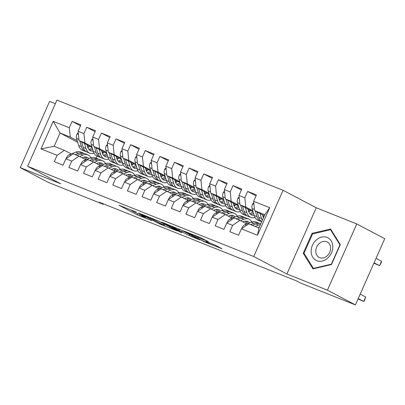 <?xml version="1.0" encoding="UTF-8"?>
<svg xmlns="http://www.w3.org/2000/svg" width="405" height="405" viewBox="0 0 405 405"><rect width="100%" height="100%" fill="white"/><g stroke="black" fill="none" stroke-linecap="round" stroke-linejoin="round"><path stroke-width="0.61" d="M136.313 212.114L118.918 205.219L137.229 214.868L151.541 220.528A6.156 0.314 -156.1 0 1 143.689 216.979L142.165 216.174A6.156 0.314 -156.1 0 1 141.127 215.511A6.156 0.314 -156.1 0 1 143.502 216.29L145.77 217.1L142.079 215.536A6.156 0.314 -156.1 0 1 134.232 211.987L132.703 211.187A6.156 0.314 -156.1 0 1 131.671 210.524A6.156 0.314 -156.1 0 1 134.045 211.304L136.313 212.114M208.135 241.598L200.961 237.816L183.278 230.815L204.363 241.78L222.046 248.781L215.521 245.303L205.816 241.304L208.474 242.889A5.149 0.258 -156.1 0 1 209.339 243.44A5.149 0.258 -156.1 0 1 206.013 242.236A5.149 0.258 -156.1 0 1 200.794 239.826L188.74 233.472A5.149 0.258 -156.1 0 1 187.874 232.915A5.149 0.258 -156.1 0 1 191.201 234.12A5.149 0.258 -156.1 0 1 196.42 236.535L200.885 238.702L208.2 241.446M327.422 290.167L356.77 223.94L316.254 207.775L286.907 274.003L327.422 290.167L355.403 304.914L300.257 282.918L296.111 280.731L99.23 202.191L103.376 204.378L103.574 203.923M286.907 274.003L253.748 256.522L27.606 166.308L56.953 100.086L283.09 190.294L253.748 256.522M55.353 103.7L49.597 101.402L20.25 167.63L60.765 183.789L27.606 166.308M20.25 167.63L48.23 182.377L103.376 204.378M158.765 221.11L138.626 213L159.712 223.97L177.395 230.971L158.765 221.11M161.696 222.148L181.091 230.02L199.721 239.876L189.277 235.629L179.4 230.607L173.846 228.445L181.901 232.728L179.891 231.928L161.696 222.148M77.714 142.337L60.036 133.017L54.169 146.266L41.001 148.903L57.09 155.323L54.275 161.676L63.048 165.179L65.868 158.826L71.715 161.16L68.901 167.513L77.679 171.011L80.494 164.658L86.346 166.992L83.531 173.345L92.305 176.848L95.119 170.495L100.972 172.829L98.157 179.182L106.935 182.685L109.75 176.332L115.597 178.666L112.782 185.019L121.561 188.517L124.376 182.164L130.228 184.498L127.413 190.851L136.186 194.354L139.001 188.001L144.853 190.335L142.039 196.688L150.817 200.191L153.632 193.833L159.479 196.167L156.664 202.525L165.442 206.023L168.257 199.67L174.109 202.004L171.295 208.357L180.068 211.861L182.883 205.507L188.735 207.841L185.92 214.194L194.699 217.693L197.513 211.339L203.366 213.673L200.546 220.026L209.324 223.53L212.139 217.176L217.991 219.51L215.177 225.863L223.95 229.367L226.765 223.013L232.617 225.347L229.802 231.701L238.58 235.199L241.395 228.845L248.71 223.874L258.952 227.954L264.819 214.711L254.583 210.625L264.349 215.774M41.001 148.903L53.217 121.338L69.306 127.757L70.278 137.103L77.249 140.778M80.494 125.818L72.12 121.404L69.306 127.757M72.12 121.404L80.899 124.907L78.079 131.26L83.931 133.594L84.903 142.94L91.874 146.615M95.119 131.655L86.746 127.241L83.931 133.594M86.746 127.241L95.524 130.739L92.71 137.098L98.562 139.431L99.534 148.772L106.5 152.447M109.745 137.487L101.377 133.073L98.562 139.431M101.377 133.073L110.15 136.576L107.335 142.93L113.187 145.263L114.159 154.609L121.13 158.284M124.376 143.324L116.002 138.91L113.187 145.263M116.002 138.91L124.78 142.413L121.961 148.767L127.813 151.1L128.785 160.446L135.756 164.121M139.001 149.161L130.628 144.747L127.813 151.1M130.628 144.747L139.406 148.245L136.591 154.599L142.444 156.932L143.416 166.278L150.382 169.953M153.632 154.994L145.258 150.579L142.444 156.932M145.258 150.579L154.032 154.082L151.217 160.436L157.069 162.769L158.041 172.115L165.012 175.79M168.257 160.831L159.884 156.416L157.069 162.769M159.884 156.416L168.662 159.919L165.847 166.273L171.695 168.607L172.667 177.952L179.638 181.622M182.883 166.663L174.509 162.253L171.695 168.607M174.509 162.253L183.288 165.751L180.473 172.105L186.325 174.439L187.297 183.784L194.263 187.459M197.513 172.5L189.14 168.085L186.325 174.439M189.14 168.085L197.913 171.588L195.099 177.942L200.951 180.276L201.923 189.621L208.894 193.296M212.139 178.337L203.766 173.922L200.951 180.276M203.766 173.922L212.544 177.42L209.729 183.779L215.576 186.113L216.548 195.453L223.519 199.128M226.765 184.169L218.396 179.754L215.576 186.113M218.396 179.754L227.17 183.257L224.355 189.611L230.207 191.945L231.179 201.29L238.15 204.965M241.395 190.006L233.022 185.591L230.207 191.945M233.022 185.591L241.795 189.094L238.98 195.448L244.833 197.782L245.805 207.127L252.776 210.802M256.021 195.843L247.647 191.428L244.833 197.782M247.647 191.428L256.426 194.927L253.611 201.28L269.7 207.699L257.484 235.264L241.395 228.845M246.772 223.975L239.937 220.371L234.085 218.037L226.765 223.013M232.617 225.347L239.937 220.371M253.611 201.28L254.583 210.625M269.7 207.699L264.819 214.711M232.146 218.138L225.307 214.534L219.459 212.2L212.139 217.176M217.991 219.51L225.307 214.534M262.88 216.128L263.944 216.69M245.805 207.127L239.952 204.793L253.044 211.694M263.149 217.019L263.675 217.298M238.98 195.448L239.952 204.793M217.515 212.306L210.681 208.702L204.829 206.368L197.513 211.339M203.366 213.673L210.681 208.702M248.25 210.291L249.89 211.157M231.179 201.29L225.327 198.956L238.413 205.856M248.518 211.182L249.222 211.552M224.355 189.611L225.327 198.956M202.89 206.469L196.055 202.864L190.203 200.531L182.883 205.507M188.735 207.841L196.055 202.864M233.624 204.454L235.264 205.32M216.548 195.453L210.701 193.119L223.788 200.019M233.893 205.35L234.591 205.72M209.729 183.779L210.701 193.119M188.264 200.632L181.425 197.027L175.578 194.694L168.257 199.67M174.109 202.004L181.425 197.027M218.999 198.622L220.634 199.483M201.923 189.621L196.071 187.287L209.162 194.187M219.267 199.513L219.966 199.883M195.099 177.942L196.071 187.287M173.634 194.8L166.799 191.195L160.947 188.862L153.632 193.833M159.479 196.167L166.799 191.195M204.368 192.785L206.008 193.651M187.297 183.784L181.445 181.45L194.532 188.35M204.636 193.676L205.34 194.046M180.473 172.105L181.445 181.45M159.008 188.963L152.174 185.358L146.321 183.025L139.001 188.001M144.853 190.335L152.174 185.358M189.743 186.953L191.383 187.814M172.667 177.952L166.819 175.618L179.906 182.513M190.011 187.844L190.709 188.214M165.847 166.273L166.819 175.618M144.382 183.126L137.543 179.526L131.696 177.193L124.376 182.164M130.228 184.498L137.543 179.526M175.117 181.116L176.752 181.982M158.041 172.115L152.189 169.781L165.28 176.681M175.385 182.007L176.084 182.377M151.217 160.436L152.189 169.781M129.752 177.294L122.918 173.689L117.065 171.356L109.75 176.332M115.597 178.666L122.918 173.689M160.486 175.279L162.127 176.145M143.416 166.278L137.563 163.944L150.65 170.844M160.755 176.17L161.458 176.54M136.591 154.599L137.563 163.944M115.126 171.457L108.292 167.852L102.44 165.518L95.119 170.495M100.972 172.829L108.292 167.852M145.861 169.447L147.501 170.308M128.785 160.446L122.938 158.112L136.024 165.012M146.129 170.338L146.828 170.707M121.961 148.767L122.938 158.112M100.501 165.625L93.661 162.02L87.809 159.686L80.494 164.658M86.346 166.992L93.661 162.02M131.235 163.61L132.87 164.476M114.159 154.609L108.307 152.275L121.399 159.175M131.504 164.501L132.202 164.87M107.335 142.93L108.307 152.275M85.87 159.788L79.036 156.183L73.183 153.849L65.868 158.826M71.715 161.16L79.036 156.183M116.605 157.773L118.245 158.638M99.534 148.772L93.682 146.438L106.768 153.338M116.873 158.669L117.577 159.038M92.71 137.098L93.682 146.438M71.245 153.951L64.41 150.346L54.169 146.266M57.09 155.323L64.41 150.346M101.979 151.941L103.619 152.801M84.903 142.94L79.056 140.606L92.143 147.506M102.247 152.832L102.946 153.201M78.079 131.26L79.056 140.606M355.403 304.914L384.75 238.692L356.77 223.94M316.254 207.775L283.09 190.294M97.109 156.097L96.182 158.188M87.348 146.104L88.989 146.969M70.278 137.103L60.036 133.017L53.217 121.338M258.952 227.954L257.484 235.264M312.068 233.341L303.229 253.282L312.928 268.885L331.462 264.546L340.301 244.6L330.601 228.997L312.068 233.341L313.004 233.832M142.373 214.625L158.147 223.069L161.949 224.679A6.156 0.314 -156.1 0 0 164.324 225.458A6.156 0.314 -156.1 0 0 163.286 224.795L152.3 219.004A6.156 0.314 -156.1 0 0 144.453 215.455L142.439 214.468M174.145 227.656A5.149 0.258 -156.1 0 0 168.925 225.241A5.149 0.258 -156.1 0 0 165.599 224.036A5.149 0.258 -156.1 0 0 166.465 224.593L170.713 226.83L177.972 229.858L174.145 227.656L174.347 227.2M304.418 253.91L303.229 253.282M78.236 132.769L77.036 133.949A5.194 3.093 111.7 0 0 76.56 138.48L78.666 145.506A14.995 8.93 111.7 0 0 82.529 150.28L85.308 151.389A14.995 8.93 111.7 0 0 86.219 151.662M87.834 147.607A12.449 7.412 111.7 0 0 89.89 146.316M84.493 143.471L85.981 148.427A14.995 8.93 111.7 0 0 89.844 153.196A14.995 8.93 111.7 0 0 94.071 153.232M86.948 144.767L87.581 146.868A12.449 7.412 111.7 0 0 90.791 150.832A12.449 7.412 111.7 0 0 93.221 151.106M79.755 140.975L81.445 146.615A14.995 8.93 111.7 0 0 85.308 151.389M92.218 147.769A12.449 7.412 -68.3 0 1 88.781 149.283M89.844 153.196L87.065 152.088A14.995 8.93 -68.3 0 1 83.202 147.319L81.587 141.942M89.495 150.037A12.449 7.412 111.7 0 0 92.669 149.273M82.023 157.758L82.914 157.398A12.449 7.412 -68.3 0 1 86.928 157.241A12.449 7.412 -68.3 0 1 88.791 158.608M79.567 156.462L83.04 155.064A14.995 8.93 -68.3 0 1 87.87 154.872A14.995 8.93 -68.3 0 1 90.958 157.763M66.39 158.466L66.41 157.935A5.194 3.093 -68.3 0 1 69.366 154.71L75.725 152.143A14.995 8.93 -68.3 0 1 80.555 151.956L83.334 153.065A14.995 8.93 111.7 0 0 78.504 153.252L75.117 154.619M82.559 157.54A12.449 7.412 -68.3 0 1 82.782 158.158M76.869 155.323L80.261 153.956A14.995 8.93 -68.3 0 1 85.091 153.763L87.87 154.872M87.075 159.302A12.449 7.412 111.7 0 0 85.44 156.927M84.184 153.495A14.995 8.93 111.7 0 0 83.334 153.065M84.402 156.983A12.449 7.412 -68.3 0 1 85.683 159.686M92.866 138.601L91.662 139.786A5.194 3.093 111.7 0 0 91.186 144.312L93.292 151.343A14.995 8.93 111.7 0 0 97.159 156.117L99.939 157.226A14.995 8.93 111.7 0 0 100.845 157.494M102.465 153.444A12.449 7.412 111.7 0 0 104.515 152.153M99.124 149.308L100.607 154.259A14.995 8.93 111.7 0 0 104.47 159.033A14.995 8.93 111.7 0 0 108.697 159.064M101.579 150.604L102.207 152.705A12.449 7.412 111.7 0 0 105.416 156.669A12.449 7.412 111.7 0 0 107.846 156.938M94.38 146.807L96.071 152.452A14.995 8.93 111.7 0 0 99.939 157.226M106.849 153.601A12.449 7.412 -68.3 0 1 103.407 155.115M104.47 159.033L101.695 157.925A14.995 8.93 -68.3 0 1 97.828 153.151L96.213 147.774M104.12 155.874A12.449 7.412 111.7 0 0 107.3 155.105M107.492 144.438L106.292 145.618A5.194 3.093 111.7 0 0 105.811 150.149L107.922 157.18A14.995 8.93 111.7 0 0 111.785 161.949L114.564 163.058A14.995 8.93 111.7 0 0 115.476 163.331M117.091 159.276A12.449 7.412 111.7 0 0 119.146 157.985M113.749 155.145L115.233 160.096A14.995 8.93 111.7 0 0 119.1 164.87A14.995 8.93 111.7 0 0 123.328 164.901M116.205 156.436L116.837 158.542A12.449 7.412 111.7 0 0 120.042 162.501A12.449 7.412 111.7 0 0 122.477 162.775M109.006 152.644L110.702 158.289A14.995 8.93 111.7 0 0 114.564 163.058M121.475 159.438A12.449 7.412 -68.3 0 1 118.032 160.952M119.1 164.87L116.321 163.762A14.995 8.93 -68.3 0 1 112.453 158.988L110.843 153.611M118.751 161.711A12.449 7.412 111.7 0 0 121.925 160.942M96.648 163.595L97.544 163.23A12.449 7.412 -68.3 0 1 101.554 163.078A12.449 7.412 -68.3 0 1 103.417 164.445M94.193 162.299L97.666 160.896A14.995 8.93 -68.3 0 1 102.5 160.709A14.995 8.93 -68.3 0 1 105.584 163.595M81.02 164.303L81.035 163.767A5.194 3.093 -68.3 0 1 83.992 160.547L90.35 157.98A14.995 8.93 -68.3 0 1 95.185 157.793L97.964 158.902A14.995 8.93 111.7 0 0 93.13 159.089L89.743 160.456M97.19 163.377A12.449 7.412 -68.3 0 1 97.408 163.995M91.5 161.155L94.886 159.788A14.995 8.93 -68.3 0 1 99.721 159.6L102.5 160.709M101.706 165.134A12.449 7.412 111.7 0 0 100.07 162.759M98.81 159.327A14.995 8.93 111.7 0 0 97.964 158.902M99.028 162.815A12.449 7.412 -68.3 0 1 100.313 165.523M111.274 169.427L112.17 169.067A12.449 7.412 -68.3 0 1 116.179 168.91A12.449 7.412 -68.3 0 1 118.042 170.282M108.818 168.136L112.291 166.733A14.995 8.93 -68.3 0 1 117.126 166.546A14.995 8.93 -68.3 0 1 120.214 169.432M95.646 170.135L95.661 169.604A5.194 3.093 -68.3 0 1 98.618 166.379L104.981 163.812A14.995 8.93 -68.3 0 1 109.811 163.625L112.59 164.734A14.995 8.93 111.7 0 0 107.76 164.921L104.368 166.288M111.815 169.209A12.449 7.412 -68.3 0 1 112.038 169.832M106.125 166.992L109.512 165.625A14.995 8.93 -68.3 0 1 114.347 165.437L117.126 166.546M116.331 170.971A12.449 7.412 111.7 0 0 114.696 168.596M113.435 165.164A14.995 8.93 111.7 0 0 112.59 164.734M113.658 168.652A12.449 7.412 -68.3 0 1 114.939 171.361M332.783 246.518A12.742 10.216 -62.2 0 0 321.681 237.082A12.742 10.216 -62.2 0 0 311.161 251.586A12.742 10.216 -62.2 0 0 322.264 261.022A12.742 10.216 -62.2 0 0 332.783 246.518M330.601 247.966A8.723 6.996 -62.2 0 0 327.265 241.982A8.723 6.996 -62.2 0 0 319.596 243.238A8.723 6.996 -62.2 0 0 315.799 251.434A8.723 6.996 -62.2 0 0 319.13 257.413A8.723 6.996 -62.2 0 0 326.8 256.162A8.723 6.996 -62.2 0 0 330.601 247.966M313.409 268.378L304.013 253.257L312.579 233.933L330.536 229.726L339.932 244.848L331.366 264.171L313.409 268.378L313.931 268.652M331.31 230.136L330.536 229.726M122.118 150.275L120.918 151.455A5.194 3.093 111.7 0 0 120.442 155.986L122.548 163.012A14.995 8.93 111.7 0 0 126.416 167.786L129.19 168.895A14.995 8.93 111.7 0 0 130.101 169.168M131.721 165.113A12.449 7.412 111.7 0 0 133.772 163.822M128.375 160.977L129.863 165.934A14.995 8.93 111.7 0 0 133.726 170.702A14.995 8.93 111.7 0 0 137.953 170.738M130.83 162.273L131.463 164.374A12.449 7.412 111.7 0 0 134.673 168.338A12.449 7.412 111.7 0 0 137.103 168.612M123.636 158.477L125.327 164.121A14.995 8.93 111.7 0 0 129.19 168.895M136.1 165.27A12.449 7.412 -68.3 0 1 132.663 166.789M133.726 170.702L130.947 169.594A14.995 8.93 -68.3 0 1 127.084 164.825L125.469 159.448M133.377 167.543A12.449 7.412 111.7 0 0 136.551 166.774M136.748 156.107L135.543 157.292A5.194 3.093 111.7 0 0 135.067 161.818L137.173 168.85A14.995 8.93 111.7 0 0 141.041 173.623L143.821 174.732A14.995 8.93 111.7 0 0 144.727 175M146.347 170.945A12.449 7.412 111.7 0 0 148.397 169.66M143.006 166.814L144.489 171.766A14.995 8.93 111.7 0 0 148.357 176.54A14.995 8.93 111.7 0 0 152.579 176.57M145.461 168.11L146.089 170.211A12.449 7.412 111.7 0 0 149.298 174.17A12.449 7.412 111.7 0 0 151.728 174.444M138.262 164.314L139.953 169.958A14.995 8.93 111.7 0 0 143.821 174.732M150.731 171.107A12.449 7.412 -68.3 0 1 147.288 172.621M148.357 176.54L145.577 175.431A14.995 8.93 -68.3 0 1 141.709 170.657L140.1 165.28M148.002 173.381A12.449 7.412 111.7 0 0 151.181 172.611M125.904 175.264L126.795 174.904A12.449 7.412 -68.3 0 1 130.81 174.747A12.449 7.412 -68.3 0 1 132.673 176.114M123.449 173.968L126.922 172.565A14.995 8.93 -68.3 0 1 131.752 172.378A14.995 8.93 -68.3 0 1 134.84 175.264M110.271 175.972L110.292 175.441A5.194 3.093 -68.3 0 1 113.248 172.216L119.607 169.649A14.995 8.93 -68.3 0 1 124.441 169.462L127.216 170.571A14.995 8.93 111.7 0 0 122.386 170.758L118.999 172.125M126.446 175.046A12.449 7.412 -68.3 0 1 126.664 175.664M120.751 172.824L124.143 171.457A14.995 8.93 -68.3 0 1 128.972 171.269L131.752 172.378M130.957 176.808A12.449 7.412 111.7 0 0 129.322 174.428M128.066 171.001A14.995 8.93 111.7 0 0 127.216 170.571M128.284 174.489A12.449 7.412 -68.3 0 1 129.565 177.193M140.53 181.101L141.426 180.736A12.449 7.412 -68.3 0 1 145.435 180.584A12.449 7.412 -68.3 0 1 147.298 181.951M138.075 179.805L141.548 178.402A14.995 8.93 -68.3 0 1 146.382 178.215A14.995 8.93 -68.3 0 1 149.465 181.101M124.902 181.81L124.917 181.273A5.194 3.093 -68.3 0 1 127.874 178.053L134.232 175.486A14.995 8.93 -68.3 0 1 139.067 175.299L141.846 176.408A14.995 8.93 111.7 0 0 137.011 176.595L133.625 177.962M141.072 180.878A12.449 7.412 -68.3 0 1 141.294 181.501M135.381 178.661L138.768 177.294A14.995 8.93 -68.3 0 1 143.603 177.106L146.382 178.215M145.587 182.64A12.449 7.412 111.7 0 0 143.952 180.265M142.692 176.833A14.995 8.93 111.7 0 0 141.846 176.408M142.909 180.321A12.449 7.412 -68.3 0 1 144.195 183.03M151.374 161.944L150.174 163.124A5.194 3.093 111.7 0 0 149.693 167.655L151.804 174.687A14.995 8.93 111.7 0 0 155.667 179.456L158.446 180.564A14.995 8.93 111.7 0 0 159.357 180.838M160.972 176.782A12.449 7.412 111.7 0 0 163.028 175.492M157.631 172.646L159.114 177.603A14.995 8.93 111.7 0 0 162.982 182.377A14.995 8.93 111.7 0 0 167.209 182.407M160.086 173.942L160.719 176.048A12.449 7.412 111.7 0 0 163.924 180.007A12.449 7.412 111.7 0 0 166.359 180.281M152.887 170.151L154.583 175.795A14.995 8.93 111.7 0 0 158.446 180.564M165.356 176.944A12.449 7.412 -68.3 0 1 161.914 178.458M162.982 182.377L160.203 181.268A14.995 8.93 -68.3 0 1 156.335 176.494L154.725 171.118M162.633 179.218A12.449 7.412 111.7 0 0 165.807 178.448M155.155 186.933L156.052 186.573A12.449 7.412 -68.3 0 1 160.061 186.416A12.449 7.412 -68.3 0 1 161.924 187.788M152.7 185.637L156.173 184.24A14.995 8.93 -68.3 0 1 161.008 184.052A14.995 8.93 -68.3 0 1 164.096 186.938M139.528 187.642L139.543 187.11A5.194 3.093 -68.3 0 1 142.499 183.885L148.863 181.319A14.995 8.93 -68.3 0 1 153.692 181.131L156.472 182.24A14.995 8.93 111.7 0 0 151.642 182.427L148.25 183.794M155.697 186.715A12.449 7.412 -68.3 0 1 155.92 187.333M150.007 184.498L153.399 183.131A14.995 8.93 -68.3 0 1 158.228 182.944L161.008 184.052M160.213 188.477A12.449 7.412 111.7 0 0 158.578 186.103M157.317 182.67A14.995 8.93 111.7 0 0 156.472 182.24M157.54 186.158A12.449 7.412 -68.3 0 1 158.821 188.867M166.004 167.776L164.8 168.961A5.194 3.093 111.7 0 0 164.324 173.492L166.43 180.519A14.995 8.93 111.7 0 0 170.297 185.293L173.077 186.401A14.995 8.93 111.7 0 0 173.983 186.675M175.603 182.62A12.449 7.412 111.7 0 0 177.653 181.329M172.257 178.483L173.745 183.44A14.995 8.93 111.7 0 0 177.608 188.209A14.995 8.93 111.7 0 0 181.835 188.244M174.712 179.779L175.345 181.88A12.449 7.412 111.7 0 0 178.554 185.844A12.449 7.412 111.7 0 0 180.984 186.118M167.518 175.983L169.209 181.627A14.995 8.93 111.7 0 0 173.077 186.401M179.982 182.776A12.449 7.412 -68.3 0 1 176.545 184.295M177.608 188.209L174.828 187.1A14.995 8.93 -68.3 0 1 170.966 182.331L169.351 176.95M177.258 185.05A12.449 7.412 111.7 0 0 180.438 184.28M169.786 192.77L170.682 192.41A12.449 7.412 -68.3 0 1 174.692 192.253A12.449 7.412 -68.3 0 1 176.555 193.62M167.331 191.474L170.804 190.072A14.995 8.93 -68.3 0 1 175.633 189.884A14.995 8.93 -68.3 0 1 178.721 192.77M154.153 193.479L154.173 192.942A5.194 3.093 -68.3 0 1 157.13 189.722L163.488 187.156A14.995 8.93 -68.3 0 1 168.323 186.968L171.102 188.077A14.995 8.93 111.7 0 0 166.268 188.264L162.881 189.631M170.328 192.552A12.449 7.412 -68.3 0 1 170.546 193.17M164.632 190.33L168.024 188.963A14.995 8.93 -68.3 0 1 172.854 188.776L175.633 189.884M174.839 194.314A12.449 7.412 111.7 0 0 173.203 191.935M171.948 188.507A14.995 8.93 111.7 0 0 171.102 188.077M172.165 191.995A12.449 7.412 -68.3 0 1 173.446 194.699M180.63 173.613L179.425 174.793A5.194 3.093 111.7 0 0 178.949 179.324L181.055 186.356A14.995 8.93 111.7 0 0 184.923 191.13L187.702 192.238A14.995 8.93 111.7 0 0 188.608 192.507M190.228 188.452A12.449 7.412 111.7 0 0 192.279 187.166M186.887 184.321L188.371 189.272A14.995 8.93 111.7 0 0 192.238 194.046A14.995 8.93 111.7 0 0 196.46 194.076M189.343 185.611L189.97 187.718A12.449 7.412 111.7 0 0 193.18 191.676A12.449 7.412 111.7 0 0 195.615 191.95M182.144 181.82L183.835 187.464A14.995 8.93 111.7 0 0 187.702 192.238M194.613 188.614A12.449 7.412 -68.3 0 1 191.17 190.127M192.238 194.046L189.459 192.937A14.995 8.93 -68.3 0 1 185.591 188.163L183.981 182.787M191.884 190.887A12.449 7.412 111.7 0 0 195.063 190.117M184.412 198.602L185.308 198.242A12.449 7.412 -68.3 0 1 189.317 198.085A12.449 7.412 -68.3 0 1 191.18 199.457M181.956 197.311L185.429 195.909A14.995 8.93 -68.3 0 1 190.264 195.721A14.995 8.93 -68.3 0 1 193.347 198.607M168.784 199.316L168.799 198.779A5.194 3.093 -68.3 0 1 171.755 195.554L178.119 192.993A14.995 8.93 -68.3 0 1 182.949 192.805L185.728 193.914A14.995 8.93 111.7 0 0 180.893 194.101L177.506 195.468M184.953 198.384A12.449 7.412 -68.3 0 1 185.176 199.007M179.263 196.167L182.65 194.8A14.995 8.93 -68.3 0 1 187.485 194.613L190.264 195.721M189.469 200.146A12.449 7.412 111.7 0 0 187.834 197.772M186.573 194.339A14.995 8.93 111.7 0 0 185.728 193.914M186.791 197.827A12.449 7.412 -68.3 0 1 188.077 200.536M195.256 179.45L194.056 180.63A5.194 3.093 111.7 0 0 193.575 185.161L195.686 192.188A14.995 8.93 111.7 0 0 199.549 196.962L202.328 198.07A14.995 8.93 111.7 0 0 203.239 198.344M204.854 194.289A12.449 7.412 111.7 0 0 206.909 192.998M201.513 190.153L202.996 195.109A14.995 8.93 111.7 0 0 206.864 199.878A14.995 8.93 111.7 0 0 211.091 199.913M203.968 191.449L204.601 193.549A12.449 7.412 111.7 0 0 207.805 197.513A12.449 7.412 111.7 0 0 210.241 197.787M196.769 187.657L198.465 193.296A14.995 8.93 111.7 0 0 202.328 198.07M209.238 194.451A12.449 7.412 -68.3 0 1 205.796 195.964M206.864 199.878L204.085 198.769A14.995 8.93 -68.3 0 1 200.217 194L198.607 188.624M206.515 196.719A12.449 7.412 111.7 0 0 209.689 195.954M199.037 204.439L199.933 204.079A12.449 7.412 -68.3 0 1 203.943 203.923A12.449 7.412 -68.3 0 1 205.806 205.289M196.582 203.143L200.06 201.746A14.995 8.93 -68.3 0 1 204.889 201.558A14.995 8.93 -68.3 0 1 207.978 204.444M183.409 205.148L183.424 204.616A5.194 3.093 -68.3 0 1 186.386 201.391L192.745 198.825A14.995 8.93 -68.3 0 1 197.574 198.637L200.353 199.746A14.995 8.93 111.7 0 0 195.524 199.933L192.132 201.3M199.579 204.221A12.449 7.412 -68.3 0 1 199.802 204.839M193.889 202.004L197.281 200.637A14.995 8.93 -68.3 0 1 202.11 200.45L204.889 201.558M204.095 205.983A12.449 7.412 111.7 0 0 202.459 203.609M201.199 200.176A14.995 8.93 111.7 0 0 200.353 199.746M201.422 203.664A12.449 7.412 -68.3 0 1 202.702 206.368M209.886 185.282L208.681 186.467A5.194 3.093 111.7 0 0 208.205 190.993L210.311 198.025A14.995 8.93 111.7 0 0 214.179 202.799L216.958 203.907A14.995 8.93 111.7 0 0 217.865 204.181M219.485 200.126A12.449 7.412 111.7 0 0 221.535 198.835M216.138 195.99L217.627 200.941A14.995 8.93 111.7 0 0 221.489 205.715A14.995 8.93 111.7 0 0 225.717 205.745M218.594 197.286L219.226 199.387A12.449 7.412 111.7 0 0 222.436 203.35A12.449 7.412 111.7 0 0 224.866 203.619M211.4 193.489L213.091 199.133A14.995 8.93 111.7 0 0 216.958 203.907M223.869 200.283A12.449 7.412 -68.3 0 1 220.426 201.801M221.489 205.715L218.71 204.606A14.995 8.93 -68.3 0 1 214.847 199.832L213.232 194.456M221.14 202.556A12.449 7.412 111.7 0 0 224.319 201.786M213.668 210.276L214.564 209.911A12.449 7.412 -68.3 0 1 218.573 209.76A12.449 7.412 -68.3 0 1 220.436 211.126M211.213 208.98L214.685 207.578A14.995 8.93 -68.3 0 1 219.515 207.39A14.995 8.93 -68.3 0 1 222.603 210.276M198.04 210.985L198.055 210.448A5.194 3.093 -68.3 0 1 201.012 207.228L207.37 204.662A14.995 8.93 -68.3 0 1 212.205 204.474L214.984 205.583A14.995 8.93 111.7 0 0 210.149 205.77L206.763 207.137M214.21 210.058A12.449 7.412 -68.3 0 1 214.427 210.676M208.514 207.836L211.906 206.469A14.995 8.93 -68.3 0 1 216.736 206.282L219.515 207.39M218.72 211.82A12.449 7.412 111.7 0 0 217.09 209.441M215.83 206.008A14.995 8.93 111.7 0 0 214.984 205.583M216.047 209.496A12.449 7.412 -68.3 0 1 217.328 212.205M224.512 191.119L223.312 192.299A5.194 3.093 111.7 0 0 222.831 196.83L224.937 203.862A14.995 8.93 111.7 0 0 228.805 208.631L231.584 209.739A14.995 8.93 111.7 0 0 232.49 210.013M234.11 205.958A12.449 7.412 111.7 0 0 236.161 204.667M230.769 201.827L232.252 206.778A14.995 8.93 111.7 0 0 236.12 211.552A14.995 8.93 111.7 0 0 240.342 211.582M233.224 203.118L233.852 205.224A12.449 7.412 111.7 0 0 237.062 209.182A12.449 7.412 111.7 0 0 239.497 209.456M226.025 199.326L227.716 204.97A14.995 8.93 111.7 0 0 231.584 209.739M238.494 206.12A12.449 7.412 -68.3 0 1 235.052 207.633M236.12 211.552L233.341 210.443A14.995 8.93 -68.3 0 1 229.473 205.669L227.863 200.293M235.766 208.393A12.449 7.412 111.7 0 0 238.945 207.623M228.293 216.108L229.19 215.749A12.449 7.412 -68.3 0 1 233.199 215.592A12.449 7.412 -68.3 0 1 235.062 216.964M225.838 214.817L229.311 213.415A14.995 8.93 -68.3 0 1 234.146 213.227A14.995 8.93 -68.3 0 1 237.234 216.113M212.665 216.817L212.681 216.285A5.194 3.093 -68.3 0 1 215.637 213.06L222.001 210.494A14.995 8.93 -68.3 0 1 226.83 210.306L229.61 211.415A14.995 8.93 111.7 0 0 224.78 211.602L221.388 212.974M228.835 215.89A12.449 7.412 -68.3 0 1 229.058 216.513M223.145 213.673L226.532 212.306A14.995 8.93 -68.3 0 1 231.366 212.119L234.146 213.227M233.351 217.652A12.449 7.412 111.7 0 0 231.716 215.278M230.455 211.845A14.995 8.93 111.7 0 0 229.61 211.415M230.673 215.333A12.449 7.412 -68.3 0 1 231.959 218.042M239.137 196.957L237.938 198.136A5.194 3.093 111.7 0 0 237.457 202.667L239.568 209.694A14.995 8.93 111.7 0 0 243.43 214.468L246.21 215.576A14.995 8.93 111.7 0 0 247.121 215.85M248.736 211.795A12.449 7.412 111.7 0 0 250.791 210.504M245.395 207.659L246.878 212.615A14.995 8.93 111.7 0 0 250.746 217.384A14.995 8.93 111.7 0 0 254.973 217.419M247.85 208.955L248.483 211.056A12.449 7.412 111.7 0 0 251.687 215.02A12.449 7.412 111.7 0 0 254.122 215.293M240.651 205.158L242.347 210.802A14.995 8.93 111.7 0 0 246.21 215.576M253.12 211.952A12.449 7.412 -68.3 0 1 249.677 213.47M250.746 217.384L247.966 216.275A14.995 8.93 -68.3 0 1 244.099 211.506L242.489 206.13M250.396 214.225A12.449 7.412 111.7 0 0 253.57 213.455M242.924 221.945L243.815 221.586A12.449 7.412 -68.3 0 1 247.825 221.429A12.449 7.412 -68.3 0 1 249.693 222.796M240.464 220.649L243.942 219.247A14.995 8.93 -68.3 0 1 248.771 219.059A14.995 8.93 -68.3 0 1 251.859 221.945M227.291 222.654L227.306 222.122A5.194 3.093 -68.3 0 1 230.268 218.897L236.626 216.331A14.995 8.93 -68.3 0 1 241.456 216.143L244.235 217.252A14.995 8.93 111.7 0 0 239.406 217.439L236.014 218.806M243.461 221.727A12.449 7.412 -68.3 0 1 243.683 222.345M237.77 219.505L241.162 218.138A14.995 8.93 -68.3 0 1 245.992 217.951L248.771 219.059M247.976 223.489A12.449 7.412 111.7 0 0 246.341 221.11M245.081 217.682A14.995 8.93 111.7 0 0 244.235 217.252M245.303 221.17A12.449 7.412 -68.3 0 1 246.584 223.874M253.768 202.789L252.563 203.973A5.194 3.093 111.7 0 0 252.087 208.499L254.193 215.531A14.995 8.93 111.7 0 0 258.061 220.305L260.84 221.413A14.995 8.93 111.7 0 0 261.731 221.682A14.995 8.93 -68.3 0 1 258.729 217.338L257.114 211.962M260.02 213.496L261.508 218.447A14.995 8.93 111.7 0 0 262.308 220.381M262.475 214.792L263.108 216.893A12.449 7.412 111.7 0 0 263.442 217.819M255.282 210.995L256.973 216.64A14.995 8.93 111.7 0 0 260.84 221.413M373.901 263.174L379.571 265.695L381.556 261.22L376.053 258.319M381.556 261.22L381.211 262.835L379.571 265.695L374.068 262.794M258.025 227.59L258.446 227.418A12.449 7.412 -68.3 0 1 259.316 227.129M255.18 226.451L258.567 225.084A14.995 8.93 -68.3 0 1 260.45 224.572M241.922 228.491L241.937 227.954A5.194 3.093 -68.3 0 1 244.893 224.734L251.252 222.168A14.995 8.93 -68.3 0 1 256.087 221.981L258.866 223.089A14.995 8.93 111.7 0 0 254.031 223.276L250.644 224.643M252.401 225.342L255.788 223.975A14.995 8.93 -68.3 0 1 260.617 223.788L260.769 223.849M358.207 298.591L363.71 301.492L358.035 298.971M259.711 223.514A14.995 8.93 111.7 0 0 258.866 223.089M360.187 294.116L365.69 297.017L363.71 301.492L364.556 300.424L365.69 297.017M140.216 214.766L139.685 215.976M137.756 213.683L137.229 214.868M163.757 223.742L163.286 224.795M152.528 218.492L152.3 219.004M192.127 235.837L191.727 236.743M189.743 234.581L189.277 235.629M182.316 230.663L181.85 231.716M179.911 229.453L179.4 230.607M178.797 228.977L178.392 229.893M201.229 237.922L200.885 238.702M198.728 236.925L198.43 237.593M196.622 236.085L196.42 236.535M208.671 242.443L208.474 242.889M78.408 134.389L77.112 133.873M81.445 146.615L78.666 145.506M85.981 148.427L83.202 147.319M78.929 139.426L76.56 138.48M66.405 158.036L66.795 158.193M80.261 153.956L83.04 155.064M75.725 152.143L78.504 153.252M69.366 154.71L70.976 155.353M93.034 140.226L91.738 139.71M96.071 152.452L93.292 151.343M100.607 154.259L97.828 153.151M93.56 145.258L91.186 144.312M107.659 146.058L106.368 145.542M110.702 158.289L107.922 157.18M115.233 160.096L112.453 158.988M108.186 151.095L105.811 150.149M81.03 163.873L81.42 164.03M94.886 159.788L97.666 160.896M90.35 157.98L93.13 159.089M83.992 160.547L85.602 161.185M95.661 169.705L96.051 169.862M109.512 165.625L112.291 166.733M104.981 163.812L107.76 164.921M98.618 166.379L100.227 167.022M122.29 151.895L120.994 151.379M125.327 164.121L122.548 163.012M129.863 165.934L127.084 164.825M122.811 156.932L120.442 155.986M136.915 157.732L135.619 157.216M139.953 169.958L137.173 168.85M144.489 171.766L141.709 170.657M137.442 162.764L135.067 161.818M110.287 175.542L110.676 175.699M124.143 171.457L126.922 172.565M119.607 169.649L122.386 170.758M113.248 172.216L114.858 172.859M124.912 181.379L125.302 181.531M138.768 177.294L141.548 178.402M134.232 175.486L137.011 176.595M127.874 178.053L129.484 178.691M151.546 163.564L150.25 163.048M154.583 175.795L151.804 174.687M159.114 177.603L156.335 176.494M152.067 168.602L149.693 167.655M139.543 187.211L139.933 187.368M153.399 183.131L156.173 184.24M148.863 181.319L151.642 182.427M142.499 183.885L144.109 184.528M166.172 169.401L164.875 168.885M169.209 181.627L166.43 180.519M173.745 183.44L170.966 182.331M166.693 174.439L164.324 173.492M154.168 193.048L154.558 193.205M168.024 188.963L170.804 190.072M163.488 187.156L166.268 188.264M157.13 189.722L158.74 190.365M180.797 175.238L179.501 174.722M183.835 187.464L181.055 186.356M188.371 189.272L185.591 188.163M181.324 180.271L178.949 179.324M168.794 198.885L169.189 199.037M182.65 194.8L185.429 195.909M178.119 192.993L180.893 194.101M171.755 195.554L173.365 196.197M195.428 181.07L194.132 180.554M198.465 193.296L195.686 192.188M202.996 195.109L200.217 194M195.949 186.108L193.575 185.161M183.424 204.717L183.814 204.874M197.281 200.637L200.06 201.746M192.745 198.825L195.524 199.933M186.386 201.391L187.991 202.034M210.053 186.907L208.757 186.391M213.091 199.133L210.311 198.025M217.627 200.941L214.847 199.832M210.575 191.94L208.205 190.993M198.05 210.554L198.44 210.711M211.906 206.469L214.685 207.578M207.37 204.662L210.149 205.77M201.012 207.228L202.621 207.866M224.679 192.745L223.383 192.223M227.716 204.97L224.937 203.862M232.252 206.778L229.473 205.669M225.205 197.777L222.831 196.83M212.676 216.386L213.07 216.543M226.532 212.306L229.311 213.415M222.001 210.494L224.78 211.602M215.637 213.06L217.247 213.703M239.309 198.577L238.013 198.06M242.347 210.802L239.568 209.694M246.878 212.615L244.099 211.506M239.831 203.614L237.457 202.667M227.306 222.223L227.696 222.38M241.162 218.138L243.942 219.247M236.626 216.331L239.406 217.439M230.268 218.897L231.873 219.54M253.935 204.414L252.639 203.897M256.973 216.64L254.193 215.531M261.508 218.447L258.729 217.338M254.456 209.446L252.087 208.499M241.932 228.061L242.322 228.212M255.788 223.975L258.567 225.084M251.252 222.168L254.031 223.276M244.893 224.734L246.503 225.372M131.802 210.225L131.671 210.524M141.264 215.207L141.127 215.511M164.83 224.309L164.324 225.458M165.726 223.757L165.599 224.036M179.152 229.119L178.716 230.101M187.996 232.642L187.874 232.915M209.618 242.818L209.339 243.44"/></g></svg>
